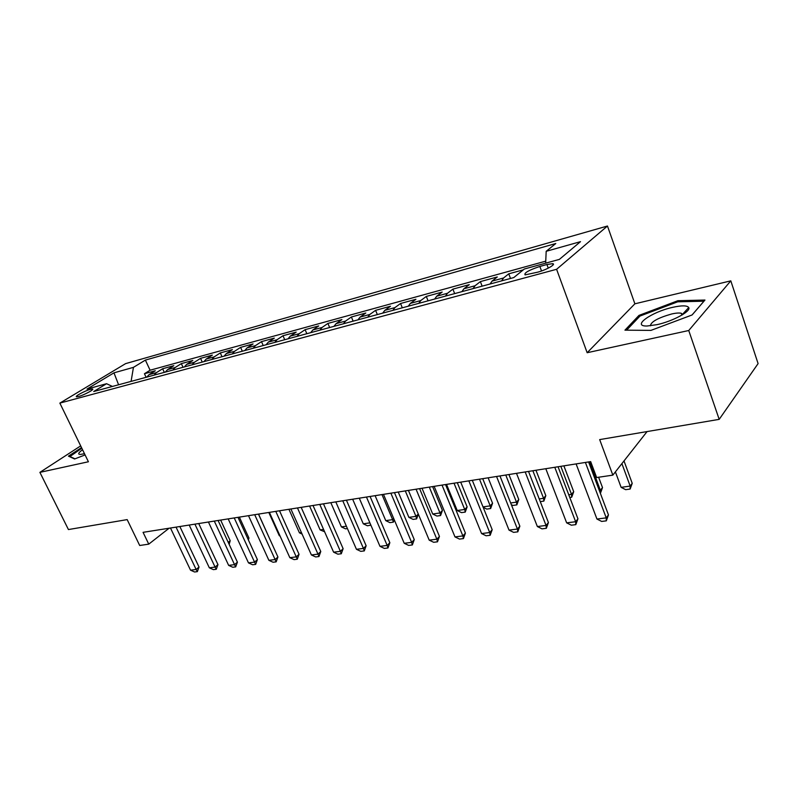 <?xml version="1.0" encoding="UTF-8"?>
<svg xmlns="http://www.w3.org/2000/svg" width="798" height="798" viewBox="0 0 798 798"><rect width="100%" height="100%" fill="white"/><g stroke="black" fill="none" stroke-linecap="round" stroke-linejoin="round"><path stroke-width="1.2" d="M78.583 396.496C83.9 395.15 94.822 389.274 92.468 389.045L90.403 389.344C85.117 390.701 74.274 396.516 76.568 396.786L78.583 396.496M607.468 226.014L125.595 363.629L59.86 403.11L556.595 269.295L607.468 226.014L634.879 303.809L587.158 352.726L688.744 330.512L730.798 280.846L634.879 303.809M730.798 280.846L758.1 363.599L719.188 419.359L599.677 439.598L612.844 475.129L647.078 431.568M80.678 445.892L39.9 472.366L68.428 529.553L127.171 519.608L139.7 545.493L148.757 544.146L169.096 528.226M688.744 330.512L719.188 419.359M523.328 269.824L508.755 273.824L510.501 278.462M490.112 283.988L492.027 281.125L497.284 276.966L480.376 281.604L482.122 286.153M461.932 291.629L463.907 288.786L469.274 284.647L452.905 289.135L454.651 293.604M434.671 299.031L436.696 296.208L442.172 292.078L426.312 296.427L428.057 300.826M408.287 306.183L410.342 303.4L415.918 299.28L400.556 303.489L402.302 307.809M382.721 313.125L384.816 310.352L390.481 306.252L375.599 310.342L377.334 314.582M357.953 319.838L360.088 317.095L365.823 313.016L351.389 316.976L353.115 321.155M333.933 326.352L336.098 323.639L341.913 319.579L327.908 323.419L329.634 327.519M310.641 332.676L312.836 329.983L318.711 325.933L305.115 329.664L306.841 333.704M288.028 338.811L290.253 336.138L296.188 332.118L282.991 335.729L284.706 339.709M266.083 344.766L268.327 342.113L274.322 338.113L261.495 341.624L263.21 345.544M244.767 350.541L247.031 347.918L253.076 343.938L240.607 347.359L242.313 351.21M224.048 356.167L226.343 353.564L232.418 349.604L220.308 352.925L222.004 356.716M203.919 361.624L206.223 359.05L212.338 355.11L200.557 358.342L202.243 362.083M184.338 366.94L186.662 364.377L192.807 360.467L181.346 363.609L183.021 367.289M165.286 372.107L167.62 369.574L173.804 365.674L162.642 368.736L164.318 372.367M612.844 475.129L596.635 477.533L590.67 461.613L143.071 532.336L148.757 544.146M546.919 264.517L539.857 266.452C528.755 270.173 523.837 272.986 525.084 274.891L537.722 272.168C546.281 269.953 556.635 264.028 552.615 263.669L546.919 264.517L548.256 268.138M112.438 386.441L106.563 383.708L93.725 391.519L513.772 277.574L524.326 269.016L559.358 259.4L580.505 241.654L546.181 251.31L555.787 243.52L145.386 360.088L133.446 367.359L131.091 381.384L118.593 384.776L113.964 372.836L133.446 367.359M106.563 383.708L87.002 389.075L113.964 372.836M545.742 261.155L150.084 370.222L144.438 373.733L146.104 377.314M146.742 377.135L149.096 374.621L155.301 370.751L144.438 373.733M154.104 375.14L156.448 372.616L162.642 368.736M172.847 370.053L175.171 367.509L181.346 363.609M192.099 364.836L194.423 362.262L200.557 358.342M211.899 359.459L214.203 356.876L220.308 352.925M232.268 353.933L234.552 351.329L240.607 347.359M253.215 348.247L255.48 345.614L261.495 341.624M274.781 342.402L277.026 339.749L282.991 335.729M296.996 336.377L299.2 333.694L305.115 329.664M319.868 330.173L322.053 327.469L327.908 323.419M343.449 323.779L345.604 321.045L351.389 316.976M367.768 317.175L369.883 314.422L375.599 310.342M392.845 310.372L394.93 307.599L400.556 303.489M418.741 303.35L420.775 300.547L426.312 296.427M445.474 296.098L447.469 293.275L452.905 289.135M473.094 288.607L475.049 285.754L480.376 281.604M501.653 280.856L503.548 277.983L508.755 273.824M587.158 352.726L556.595 269.295M39.9 472.366L88.408 461.763L59.86 403.11M545.662 263.16L546.181 251.31M150.084 370.222L145.386 360.088M677.881 300.706L638.979 315.4L624.954 330.163L650.939 330.392L692.095 314.961L704.963 300.048L677.881 300.706L678.26 301.804M81.526 447.618L68.438 456.147L74.603 458.98L85.077 454.92M682.47 314.721L681.881 314.951M639.417 316.656L638.979 315.4M585.403 462.441L606.231 517.872L608.465 514.91L606.31 520.855L601.672 521.433L596.944 519.039L576.106 463.907M588.595 461.932L608.465 514.91M596.944 519.039L606.231 517.872L606.31 520.855M615.398 471.877L621.123 487.349L630.161 486.072L621.901 463.608M632.225 483.329L630.151 489.044L630.161 486.072L632.225 483.329L624.006 460.935M630.151 489.044L625.642 489.673L621.123 487.349M657.013 324.656C672.764 321.295 691.327 311.22 688.724 307.539C687.148 305.385 681.811 305.315 672.714 307.33C651.328 311.968 631.048 326.512 647.148 326.003L657.013 324.656M682.689 314.592L681.312 313.305C679.317 312.766 676.106 312.986 671.677 313.983C658.001 317.863 650.909 321.803 650.39 325.793M626.61 330.173L639.986 316.058L677.711 301.814L703.936 301.205L692.056 314.971M69.665 456.705L81.825 448.237M74.992 458.83L69.466 456.296M82.563 449.753C78.374 452.745 77.615 454.311 80.269 454.451L84.478 453.693M554.78 467.279L575.637 521.722L577.942 518.79L575.827 524.635L571.338 525.194L566.65 522.85L545.792 468.705M558.051 466.76L577.942 518.79M566.65 522.85L575.637 521.722L575.827 524.635M525.184 471.957L546.041 525.443L548.425 522.55L546.341 528.296L542.002 528.845L537.363 526.54L516.496 473.334M528.525 471.428L548.425 522.55M537.363 526.54L546.041 525.443L546.341 528.296M496.556 476.476L517.423 529.044L519.857 526.181L517.812 531.847L513.603 532.366L509.014 530.101L488.147 477.812M499.957 475.947L519.857 526.181M509.014 530.101L517.423 529.044L517.812 531.847M468.855 480.855L489.703 532.535L492.196 529.702L490.181 535.278L486.122 535.777L481.563 533.563L460.715 482.142M472.306 480.316L492.196 529.702M481.563 533.563L489.703 532.535L490.181 535.278M599.288 490.431L600.365 490.281L589.682 461.763M602.5 487.568L600.465 493.194L600.365 490.281L602.5 487.568L598.63 477.244M568.755 494.75L571.518 494.361L560.814 466.331M573.712 491.678L571.707 497.214L571.518 494.361L573.712 491.678L563.867 465.842M571.707 497.214L569.792 497.483M539.229 498.93L543.568 498.311L532.855 470.74M545.822 495.658L543.847 501.114L543.568 498.311L545.822 495.658L535.977 470.251M543.847 501.114L540.266 501.613M510.66 502.969L516.476 502.142L505.772 475.029M518.79 499.518L516.845 504.885L516.476 502.142L518.79 499.518L508.934 474.521M516.845 504.885L512.865 505.443L511.338 504.685M442.032 485.094L462.87 535.917L465.414 533.114L463.429 538.6L459.488 539.089L454.98 536.904L434.152 486.341M445.543 484.546L465.414 533.114M454.98 536.904L462.87 535.917L463.429 538.6M483.009 506.88L490.201 505.862L479.498 479.179M492.566 503.259L490.65 508.545L490.201 505.862L492.566 503.259L482.72 478.67M490.65 508.545L486.79 509.084L483.179 507.299M416.057 489.204L436.855 539.189L439.449 536.416L437.494 541.822L433.673 542.291L429.204 540.146L408.416 490.411M419.608 488.635L439.449 536.416M429.204 540.146L436.855 539.189L437.494 541.822M446.531 484.386L457.214 510.521L464.715 509.463L454.022 483.199M467.129 506.89L465.244 512.097L464.715 509.463L467.129 506.89L457.294 482.68M465.244 512.097L461.493 512.625L457.214 510.521M390.87 493.184L411.638 542.361L414.272 539.628L412.347 544.944L408.646 545.403L404.217 543.288L383.469 494.351M394.461 492.615L414.272 539.628M404.217 543.288L411.638 542.361L412.347 544.944M422.022 488.256L432.696 513.992L439.977 512.964L429.304 487.109M442.431 510.421L440.576 515.548L439.977 512.964L442.431 510.421L432.606 486.581M440.576 515.548L436.935 516.057L432.696 513.992M366.462 497.034L387.17 545.433L389.853 542.73L387.958 547.967L384.357 548.416L379.978 546.341L359.28 498.171M370.082 496.466L389.853 542.73M379.978 546.341L387.17 545.433L387.958 547.967M398.232 492.017L408.885 517.363L415.958 516.356L405.294 490.9M418.351 514.171L416.626 518.9L415.958 516.356L418.282 514.012M416.626 518.9L413.085 519.388L408.885 517.363M342.771 500.785L363.439 548.425L366.142 545.752L364.287 550.909L360.796 551.348L356.447 549.303L335.798 501.882M346.432 500.206L366.142 545.752M356.447 549.303L363.439 548.425L364.287 550.909M375.12 495.668L385.753 520.625L392.626 519.658L381.983 494.58M394.312 519.927L393.354 522.151L392.626 519.658L393.733 518.56M393.354 522.151L389.913 522.63L385.753 520.625M319.779 504.416L340.387 551.328L343.13 548.685L341.295 553.762L337.903 554.181L333.604 552.176L313.016 505.483M323.469 503.827L343.13 548.685M333.604 552.176L340.387 551.328L341.295 553.762M370.88 525.164L367.389 525.782L363.27 523.807L369.893 522.87M352.656 499.219L363.27 523.807M370.112 523.378L370.731 525.313M297.464 507.937L318.003 554.141L320.776 551.528L318.971 556.535L315.679 556.944L311.41 554.969L290.891 508.974M301.175 507.348L320.776 551.528M311.41 554.969L318.003 554.141L318.971 556.535M347.419 528.565L345.494 528.835L341.404 526.899L346.392 526.191M330.821 502.67L341.404 526.899M275.779 511.368L296.257 556.874L299.05 554.291L297.275 559.228L294.073 559.627L289.844 557.682L269.395 512.376M279.519 510.78L299.05 554.291M289.844 557.682L296.257 556.874L297.275 559.228M324.606 531.757L320.128 529.912L323.569 529.423M309.584 506.022L320.128 529.912M288.916 509.294L299.44 532.835L301.415 532.555M299.44 532.835L302.093 534.081M268.806 512.466L279.29 535.687L279.879 535.598M279.29 535.687L280.088 536.057M254.702 514.7L275.111 559.538L277.933 556.984L276.178 561.852L273.066 562.241L268.886 560.326L248.497 515.678M258.462 514.102L277.933 556.984M268.886 560.326L275.111 559.538L276.178 561.852M234.223 517.932L254.552 562.121L257.395 559.598L255.659 564.395L252.637 564.775L248.487 562.889L228.188 518.89M237.994 517.333L257.395 559.598M248.487 562.889L254.552 562.121L255.659 564.395M214.293 521.084L234.542 564.645L237.415 562.141L235.699 566.879L232.757 567.248L228.647 565.383L208.428 522.012M218.093 520.486L237.415 562.141M228.647 565.383L234.542 564.645L235.699 566.879M268.118 535.348L258.562 514.082M194.912 524.146L215.081 567.089L217.964 564.615L216.278 569.293L213.405 569.642L209.335 567.817L189.196 525.044M198.722 523.538L217.964 564.615M209.335 567.817L215.081 567.089L216.278 569.293M247.909 538.929L248.946 538.032L239.36 517.124M248.397 539.977L248.946 538.032M176.049 527.129L196.128 569.473L199.031 567.029L197.365 571.637L194.572 571.986L190.542 570.181L170.483 528.007M179.859 526.52L199.031 567.029M190.542 570.181L196.128 569.473L197.365 571.637M228.238 542.361L230.203 540.705L220.637 520.077M229.166 544.356L230.203 540.705M149.096 374.621L156.448 372.616M167.62 369.574L175.171 367.509M186.662 364.377L194.423 362.262M206.223 359.05L214.203 356.876M226.343 353.564L234.552 351.329M247.031 347.918L255.48 345.614M268.327 342.113L277.026 339.749M290.253 336.138L299.2 333.694M312.836 329.983L322.053 327.469M336.098 323.639L345.604 321.045M360.088 317.095L369.883 314.422M384.816 310.352L394.93 307.599M410.342 303.4L420.775 300.547M436.696 296.208L447.469 293.275M463.907 288.786L475.049 285.754M492.027 281.125L503.548 277.983M541.533 270.971L539.857 266.452M553.084 264.946L552.615 263.669M682.599 314.213L688.724 307.539M681.921 315.06L681.312 313.305"/></g></svg>
